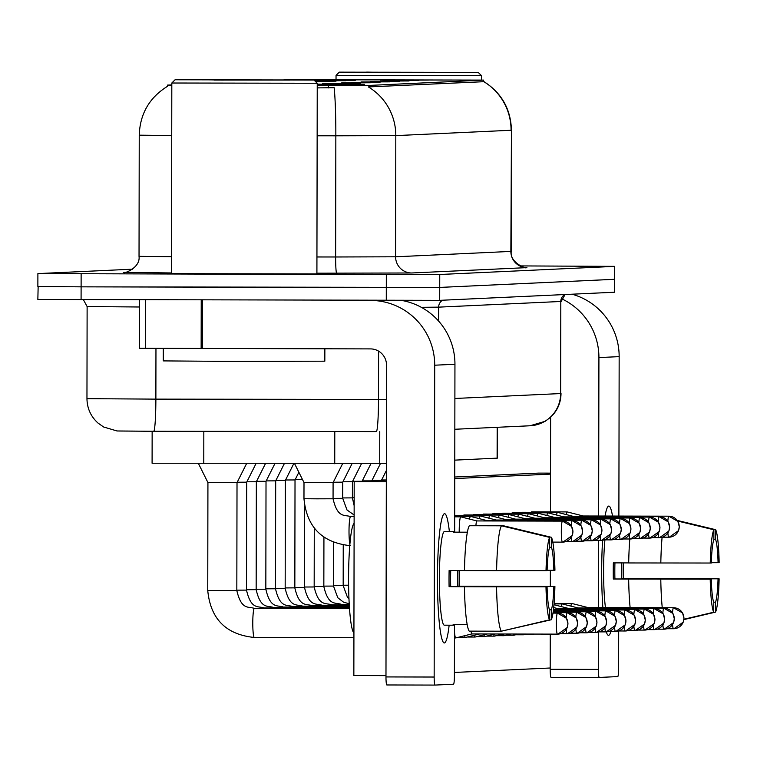 <?xml version="1.0" encoding="UTF-8"?>
<svg xmlns="http://www.w3.org/2000/svg" width="757" height="757" viewBox="0 0 757 757"><rect width="100%" height="100%" fill="white"/><g stroke="black" fill="none" stroke-linecap="round" stroke-linejoin="round"><path stroke-width="1.14" d="M317.24 84.538L354.759 84.727L317.24 84.784M317.24 84.122L364.429 84.282L317.24 84.273M351.04 83.658L322.387 83.743L351.04 83.658M360.701 83.204L332.058 83.289L360.701 83.204M370.372 82.759L341.729 82.844L370.372 82.759M380.042 82.305L351.399 82.39L380.042 82.305M389.704 81.86L361.061 81.945L389.704 81.86M399.374 81.406L370.731 81.491L399.374 81.406M409.045 80.961L380.402 81.046L409.045 80.961M418.716 80.507L390.063 80.592L418.716 80.507M428.377 80.062L399.734 80.147L428.377 80.062M317.24 84.992L345.088 85.172L317.24 85.257M315.451 81.463L326.362 81.595L315.669 81.69M314.959 80.98L336.032 81.15L315.224 81.245M314.496 80.507L345.703 80.696L314.761 80.781M314.06 80.072L355.364 80.251L314.278 80.289M341.975 79.627L313.332 79.712L341.975 79.627M386.344 463.312L152.091 463.237L152.148 431.263M284.074 79.674L483.657 80.1L369.047 85.437L317.24 85.56M171.82 85.21L167.458 85.106L171.82 84.888M497.453 427.289L497.396 458.136L454.777 460.133M235.824 274.176L321.753 273.93L166.644 273.656L235.824 274.176M38.153 286.496L37.85 299.45L439.703 300.349L614.391 292.24L614.693 279.286L439.722 287.423L614.41 279.314L614.722 266.36L520.239 265.915M386.278 300.482L386.297 287.556L439.722 287.423L81.113 286.846L386.297 287.556L386.325 274.63L439.751 274.498L614.438 266.388M37.869 286.525L81.113 286.846L37.869 286.525L37.897 273.599L386.325 274.63M483.657 80.1L483.401 81.718L368.385 86.932A56.548 56.217 -92.7 0 1 395.807 135.617L335.843 135.806A56.548 3.747 -89.9 0 0 334.159 87.689L317.23 87.897M171.489 273.523L166.644 273.656L171.489 273.523M132.655 269.18L37.897 273.599M614.391 292.24L614.722 266.36M246.555 463.644L237.017 482.635L220.902 482.682L207.929 482.578L198.466 463.568M454.484 631.773A14.544 1.571 90.1 0 0 455.752 637.933A14.544 1.571 90.1 0 0 455.79 637.924L471.838 633.931A10.503 1.135 90.1 0 1 471.819 633.931A10.503 1.135 90.1 0 1 471.062 631.139M455.752 637.933A14.544 1.571 90.1 0 0 455.761 637.933L454.465 637.933M342.552 463.776L333.089 482.616L316.975 482.663L304.002 482.569L294.615 463.71M562.47 521.128A10.503 1.135 90.1 0 0 561.316 531.651A10.503 1.135 90.1 0 0 562.432 542.135L562.943 542.126A10.503 10.437 87.3 0 0 572.898 531.651A10.503 10.437 -92.7 0 0 562.47 521.128A10.503 1.135 90.1 0 1 562.479 521.128A10.503 1.135 90.1 0 0 562.479 521.128L476.863 520.93A10.503 1.135 90.1 0 0 476.853 520.93A10.503 1.135 90.1 0 0 476.863 520.93L460.852 516.861A14.544 1.571 90.1 0 0 460.814 516.851A14.544 1.571 90.1 0 0 460.805 516.851A14.544 1.571 90.1 0 0 459.206 531.471A14.544 1.571 90.1 0 0 459.206 532.171M476.853 520.93A10.503 1.135 90.1 0 0 475.907 525.661M464.675 635.719A14.544 1.571 90.1 0 0 465.413 637.489A14.544 1.571 90.1 0 0 465.46 637.479L479.626 633.95M255.989 463.653L246.687 482.181L237.215 482.237M465.413 637.489A14.544 1.571 90.1 0 0 465.423 637.479L457.644 637.47M487.423 633.969L475.131 637.034A14.544 1.571 90.1 0 0 475.131 637.034A14.544 1.571 90.1 0 1 475.084 637.034A14.544 1.571 90.1 0 1 474.336 635.265M265.423 463.672L256.349 481.736L246.886 481.793M484.007 634.82A14.544 1.571 90.1 0 0 484.754 636.59A14.544 1.571 90.1 0 0 484.792 636.58L495.21 633.988M274.857 463.681L266.019 481.282L256.547 481.338M484.754 636.59A14.544 1.571 90.1 0 0 484.764 636.59L476.986 636.571M493.678 634.366A14.544 1.571 90.1 0 0 494.425 636.135A14.544 1.571 90.1 0 0 494.463 636.135L503.008 634.006M284.301 463.691L275.69 480.837L266.218 480.894M494.425 636.135L486.647 636.117M486.543 520.485L470.523 516.406A14.544 1.571 90.1 0 0 470.476 516.406A14.544 1.571 90.1 0 0 470.466 516.406A14.544 1.571 90.1 0 0 469.567 519.075M571.194 537.451A10.503 1.135 90.1 0 0 572.093 541.681L572.614 541.671A10.503 10.437 87.3 0 0 582.559 531.206A10.503 10.437 -92.7 0 0 572.141 520.684L486.533 520.485A10.503 1.135 90.1 0 0 486.524 520.485A10.503 1.135 90.1 0 0 486.193 520.948M351.996 463.767L342.751 482.171L333.288 482.228M580.865 536.997A10.503 1.135 90.1 0 0 581.764 541.236L582.275 541.227A10.503 10.437 87.3 0 0 592.229 530.752A10.503 10.437 -92.7 0 0 581.811 520.229L496.204 520.031A10.503 1.135 90.1 0 0 496.195 520.031L480.193 515.962A14.544 1.571 90.1 0 0 480.146 515.952A14.544 1.571 90.1 0 0 480.137 515.952A14.544 1.571 90.1 0 0 479.238 518.621M496.195 520.031A10.503 1.135 90.1 0 0 495.863 520.504M361.449 463.757L352.421 481.726L342.949 481.774M590.536 536.552A10.503 1.135 90.1 0 0 591.435 540.782L591.946 540.772A10.503 10.437 87.3 0 0 601.9 530.307A10.503 10.437 -92.7 0 0 591.472 519.785A10.503 1.135 90.1 0 1 591.482 519.785A10.503 1.135 90.1 0 0 591.482 519.785L505.865 519.586A10.503 1.135 90.1 0 0 505.865 519.586L489.855 515.508A14.544 1.571 90.1 0 0 489.817 515.508A14.544 1.571 90.1 0 0 489.807 515.508A14.544 1.571 90.1 0 0 488.899 518.176M370.902 463.719L362.092 481.272L352.62 481.329M444.34 642.958A64.629 6.983 -89.9 0 1 442.996 641.804A64.629 6.983 -89.9 0 1 437.47 578.32A64.629 6.983 -89.9 0 1 443.29 514.855A64.629 6.983 -89.9 0 1 444.567 513.7A64.629 6.983 -89.9 0 1 449.365 531.49A64.629 6.983 -89.9 0 0 444.605 513.7A64.629 6.983 -89.9 0 0 444.567 513.7A64.629 6.983 -89.9 0 0 437.47 578.48A64.629 6.983 -89.9 0 0 444.302 642.958A64.629 6.983 -89.9 0 0 444.34 642.958A64.629 6.983 -89.9 0 0 449.147 625.197A64.629 6.983 -89.9 0 1 444.34 642.958M372.037 300.444A64.629 64.25 87.3 0 1 434.707 365.205L434.158 677.032A8.081 0.871 90.1 0 0 435.01 685.076A8.081 0.871 90.1 0 0 435.02 685.076L453.519 684.214A8.081 0.871 90.1 0 0 454.399 676.096L454.493 624.97M402.014 300.501A64.629 64.25 87.3 0 1 454.948 364.268L454.654 531.688M386.827 684.962L435.01 685.076L386.827 684.962A8.081 0.871 -89.9 0 1 385.975 676.928L386.515 365.092A16.162 16.067 -92.7 0 0 370.485 348.901L139.487 348.277L139.619 299.914M608.552 635.331A64.629 6.983 -89.9 0 1 607.209 634.177A64.629 6.983 -89.9 0 1 606.272 631.877A64.629 6.983 -89.9 0 0 608.524 635.331A64.629 6.983 -89.9 0 1 608.524 635.331A64.629 6.983 -89.9 0 0 610.918 631.423A64.629 6.983 -89.9 0 1 608.552 635.331M602.856 607.568A64.629 6.983 -89.9 0 1 602.581 540.233A64.629 6.983 -89.9 0 0 602.856 607.568M605.07 516.037A64.629 6.983 -89.9 0 1 607.502 507.228A64.629 6.983 -89.9 0 1 608.779 506.073A64.629 6.983 -89.9 0 1 612.517 516.056A64.629 6.983 -89.9 0 0 608.817 506.073A64.629 6.983 -89.9 0 0 608.779 506.073A64.629 6.983 -89.9 0 0 605.07 516.037M561.637 298.788A64.629 64.25 87.3 0 1 598.919 357.578L598.645 516.028M572.027 294.199A64.629 64.25 87.3 0 1 619.16 356.632L618.885 516.075M598.598 540.328L598.484 607.559M598.437 632.076L598.38 669.406A8.081 0.871 90.1 0 0 599.232 677.449L551.049 677.335A8.081 0.871 -89.9 0 1 551.039 677.335A8.081 0.871 -89.9 0 1 550.188 669.302L550.244 634.111M618.687 630.969L618.62 668.469A8.081 0.871 90.1 0 1 617.731 676.588L599.232 677.449L551.039 677.335M550.33 586.429L550.358 570.333M550.462 511.874L550.623 417.221M163.285 348.381L163.257 360.9L235.323 361.439L324.829 361.184L324.857 348.797M171.82 83.015L171.489 273.665L316.909 273.92L317.24 83.261L171.82 83.015L175.066 79.778L314.013 80.024L175.066 79.778M214.155 80.034L289.884 80.034M223.353 80.081L202.441 79.731M336.032 79.457L336.042 75.378L481.452 75.634L478.225 72.398L339.278 72.152L478.225 72.398M378.368 72.407L454.096 72.407M387.575 72.454L366.662 72.104M531.263 512.3A14.544 1.571 -89.9 0 1 531.651 511.836A14.544 1.571 -89.9 0 1 531.66 511.836L567.154 511.912A14.544 1.571 90.1 0 0 566.245 514.58M521.592 512.754A14.544 1.571 -89.9 0 1 521.98 512.281A14.544 1.571 -89.9 0 1 521.989 512.281L557.493 512.366A14.544 1.571 90.1 0 0 557.483 512.366A14.544 1.571 90.1 0 0 556.575 515.034M511.921 513.199A14.544 1.571 -89.9 0 1 512.319 512.726A14.544 1.571 -89.9 0 1 512.328 512.726L547.822 512.811A14.544 1.571 90.1 0 0 547.813 512.811A14.544 1.571 90.1 0 0 546.914 515.479M502.26 513.653A14.544 1.571 -89.9 0 1 502.648 513.18A14.544 1.571 -89.9 0 1 502.657 513.18L538.151 513.265A14.544 1.571 90.1 0 0 538.142 513.265A14.544 1.571 90.1 0 0 537.243 515.924M492.589 514.098A14.544 1.571 -89.9 0 1 492.977 513.625A14.544 1.571 -89.9 0 1 492.987 513.625L528.49 513.71A14.544 1.571 90.1 0 0 528.481 513.71A14.544 1.571 90.1 0 0 527.572 516.378M482.919 514.552A14.544 1.571 -89.9 0 1 483.316 514.079L518.819 514.154A14.544 1.571 90.1 0 0 518.81 514.154A14.544 1.571 90.1 0 0 517.902 516.823M473.257 514.997A14.544 1.571 -89.9 0 1 473.645 514.523A14.544 1.571 -89.9 0 1 473.655 514.523L509.149 514.609A14.544 1.571 90.1 0 0 509.139 514.609A14.544 1.571 90.1 0 0 508.24 517.277M463.587 515.441A14.544 1.571 -89.9 0 1 463.975 514.978A14.544 1.571 -89.9 0 1 463.984 514.978L499.478 515.053A14.544 1.571 90.1 0 0 498.57 517.722M354.191 481.67L386.316 481.745L385.975 675.632L353.85 675.556L354.191 481.67L386.316 480.184M454.749 477.005L538.643 473.106L550.528 473.134M550.188 668.005L454.408 672.453M454.749 478.566L550.528 474.119M464.476 570.541L449.119 570.504A46.858 5.062 -89.9 0 0 449.09 586.666L464.448 586.732A53.321 5.763 -89.9 0 0 469.189 631.13L501.314 631.206L549.525 619.841L549.544 609.905A32.314 3.492 -89.9 0 1 547.074 586.807L450.699 586.59A32.314 3.492 90.1 0 1 450.727 570.513M496.601 570.655L547.103 570.655A32.314 3.492 -89.9 0 1 549.648 547.33L549.667 537.394L501.494 525.803L469.368 525.727A53.321 5.763 -89.9 0 0 464.476 570.579L496.601 570.655A53.321 5.763 -89.9 0 1 501.494 525.803M454.834 624.553A46.858 5.062 -89.9 0 1 454.011 625.206A46.858 5.062 -89.9 0 1 453.982 625.206A46.858 5.062 -89.9 0 1 453.14 624.544L467.173 624.582M453.982 625.206L444.34 625.187A46.858 5.062 -89.9 0 1 444.34 625.187A46.858 5.062 -89.9 0 1 439.391 578.443A46.858 5.062 -89.9 0 1 444.539 531.48A46.858 5.062 -89.9 0 1 444.558 531.471A46.858 5.062 -89.9 0 1 444.586 531.48M467.372 532.275L453.301 532.237A46.858 5.062 -89.9 0 1 454.172 531.499A46.858 5.062 -89.9 0 1 454.2 531.499A46.858 5.062 -89.9 0 1 455.042 532.162L467.381 532.19M459.102 570.532A46.858 5.062 -89.9 0 1 459.064 586.202L554.909 586.448A42.014 4.533 -89.9 0 1 551.266 619.756L551.285 609.82L549.506 609.82M549.648 547.245L551.399 547.245L551.408 537.309L503.244 525.718L471.119 525.737M501.673 631.12L551.266 619.756M546.024 570.702A42.014 4.533 -89.9 0 1 549.667 537.394M551.408 537.309A42.014 4.533 -89.9 0 1 554.938 570.295L547.112 570.324M551.399 547.245A32.314 3.492 -89.9 0 1 553.859 570.343M457.493 570.523A32.314 3.492 90.1 0 1 457.455 586.278L554.909 586.448M553.831 586.495A32.314 3.492 -89.9 0 1 551.285 609.82M353.926 632.899A54.939 5.933 -89.9 0 1 348.57 578.395A54.939 5.933 -89.9 0 1 354.115 523.39M501.314 631.206A53.321 5.763 -89.9 0 1 496.573 586.807L547.074 586.807M464.448 586.732L496.573 586.807M549.525 619.841A42.014 4.533 -89.9 0 1 545.996 586.864M449.09 586.666L450.699 586.59M457.455 586.278L459.064 586.202M683.931 619.254L713.737 612.214L713.756 602.279A32.314 3.492 -89.9 0 1 711.287 579.181L614.911 578.963A32.314 3.492 90.1 0 1 614.939 562.886M629.815 538.984A53.321 5.763 -89.9 0 0 628.688 562.953L711.315 563.028A32.314 3.492 -89.9 0 1 713.87 539.703L713.879 529.768L677.657 521.043M623.314 562.905A46.858 5.062 -89.9 0 1 623.276 578.575L719.122 578.821A42.014 4.533 -89.9 0 1 715.488 612.129L715.497 602.193L713.719 602.193M660.814 563.019A53.321 5.763 -89.9 0 1 662.101 537.215M710.246 563.076A42.014 4.533 -89.9 0 1 713.879 529.768M713.87 539.618L715.611 539.618L715.63 529.682L677.241 520.438M715.63 529.682A42.014 4.533 -89.9 0 1 719.15 562.659L711.325 562.697M683.893 619.595L715.488 612.129M715.611 539.618A32.314 3.492 -89.9 0 1 718.081 562.716M621.715 562.896A32.314 3.492 90.1 0 1 621.667 578.651L719.122 578.821M718.052 578.868A32.314 3.492 -89.9 0 1 715.497 602.193M605.458 607.578A46.858 5.062 -89.9 0 1 604.928 539.873M628.688 562.915L613.34 562.877A46.858 5.062 -89.9 0 0 613.312 579.039L711.287 579.181M630.127 607.634A53.321 5.763 -89.9 0 1 628.66 579.105M662.252 607.71A53.321 5.763 -89.9 0 1 660.785 579.181M713.737 612.214A42.014 4.533 -89.9 0 1 710.217 579.237M613.312 579.039L614.911 578.963M621.667 578.651L623.276 578.575M510.805 634.025L504.134 635.681A14.544 1.571 90.1 0 0 504.134 635.681A14.544 1.571 90.1 0 1 504.086 635.691A14.544 1.571 90.1 0 1 503.358 634.006M293.735 463.71L285.361 480.392L275.889 480.44M513.132 634.025A14.544 1.571 90.1 0 0 513.757 635.237A14.544 1.571 90.1 0 0 513.804 635.237L518.592 634.035M298.873 472.273L295.022 479.938L285.55 479.995M513.757 635.237A14.544 1.571 90.1 0 0 513.766 635.237L505.988 635.218M522.936 634.054A14.544 1.571 90.1 0 0 523.428 634.792A14.544 1.571 90.1 0 0 523.466 634.782L526.389 634.054M302.488 479.522L295.221 479.541M523.428 634.792A14.544 1.571 90.1 0 0 523.437 634.792L515.649 634.773M600.206 536.098A10.503 1.135 90.1 0 0 601.105 540.337L601.616 540.328A10.503 10.437 87.3 0 0 611.571 529.862A10.503 10.437 -92.7 0 0 601.143 519.33L515.536 519.132A10.503 1.135 90.1 0 0 515.526 519.132A10.503 1.135 90.1 0 1 515.545 519.132L499.525 515.063A14.544 1.571 90.1 0 0 499.478 515.053M515.526 519.132A10.503 1.135 90.1 0 0 515.195 519.605M380.421 463.587L371.763 480.856L362.291 480.875M609.868 535.653A10.503 1.135 90.1 0 0 610.767 539.883L611.278 539.873A10.503 10.437 87.3 0 0 621.232 529.408A10.503 10.437 -92.7 0 0 610.814 518.886L525.207 518.687A10.503 1.135 90.1 0 0 525.197 518.687L509.196 514.618A14.544 1.571 90.1 0 0 509.149 514.609M386.335 470.608L381.424 480.373L371.961 480.43M619.538 535.199A10.503 1.135 90.1 0 0 620.437 539.438L620.948 539.429A10.503 10.437 87.3 0 0 630.903 528.963A10.503 10.437 -92.7 0 0 620.485 518.431L534.868 518.233A10.503 1.135 90.1 0 0 534.868 518.233L518.857 514.164A14.544 1.571 90.1 0 0 518.819 514.154M534.868 518.233A10.503 1.135 90.1 0 0 534.537 518.706M386.316 479.976L381.623 479.976M534.177 634.073L533.136 634.338A14.544 1.571 90.1 0 0 533.136 634.338A14.544 1.571 90.1 0 1 533.089 634.338A14.544 1.571 90.1 0 1 532.796 634.073M643.545 625.85A10.503 1.135 90.1 0 0 644.444 630.089L644.955 630.079A10.503 10.437 87.3 0 0 654.909 619.614A10.503 10.437 -92.7 0 0 644.491 609.082L558.884 608.883A10.503 1.135 90.1 0 0 558.874 608.883A10.503 1.135 90.1 0 0 558.543 609.357M653.215 625.405A10.503 1.135 90.1 0 0 654.114 629.635L654.625 629.625A10.503 10.437 87.3 0 0 664.58 619.16A10.503 10.437 -92.7 0 0 654.162 608.637L568.554 608.439A10.503 1.135 90.1 0 0 568.545 608.439A10.503 1.135 90.1 0 0 568.214 608.902M578.234 607.985L562.205 603.916A14.544 1.571 90.1 0 0 562.167 603.906A14.544 1.571 90.1 0 0 562.158 603.906A14.544 1.571 90.1 0 0 561.249 606.575M662.886 624.951A10.503 1.135 90.1 0 0 663.785 629.19L664.296 629.181A10.503 10.437 87.3 0 0 674.25 618.715A10.503 10.437 -92.7 0 0 663.823 608.183L578.216 607.985A10.503 1.135 90.1 0 0 578.216 607.985L578.216 607.985A10.503 1.135 90.1 0 0 577.884 608.458M672.547 624.506A10.503 1.135 90.1 0 0 673.456 628.736L673.967 628.726A10.503 10.437 87.3 0 0 683.921 618.261A10.503 10.437 -92.7 0 0 673.493 607.739L587.886 607.54A10.503 1.135 90.1 0 0 587.886 607.54L571.876 603.471A14.544 1.571 90.1 0 0 571.828 603.461L571.828 603.461A14.544 1.571 90.1 0 0 570.92 606.13M587.886 607.54A10.503 1.135 90.1 0 0 587.877 607.54A10.503 1.135 90.1 0 0 587.546 608.013M629.209 534.754A10.503 1.135 90.1 0 0 630.108 538.993L630.619 538.975A10.503 10.437 87.3 0 0 640.573 528.509A10.503 10.437 -92.7 0 0 630.146 517.987L544.538 517.788A10.503 1.135 90.1 0 1 544.548 517.788L528.528 513.719A14.544 1.571 90.1 0 0 528.49 513.71M544.538 517.788A10.503 1.135 90.1 0 0 544.207 518.261M638.87 534.3A10.503 1.135 90.1 0 0 639.769 538.539L640.29 538.53A10.503 10.437 87.3 0 0 650.235 528.064A10.503 10.437 -92.7 0 0 639.816 517.533L554.209 517.334A10.503 1.135 90.1 0 0 554.2 517.334L538.199 513.265A14.544 1.571 90.1 0 0 538.151 513.265M554.2 517.334A10.503 1.135 90.1 0 0 553.869 517.807M648.541 533.855A10.503 1.135 90.1 0 0 649.44 538.095L649.951 538.076A10.503 10.437 87.3 0 0 659.905 527.61A10.503 10.437 -92.7 0 0 649.487 517.088L563.88 516.889A10.503 1.135 90.1 0 0 563.87 516.889L547.869 512.82A14.544 1.571 90.1 0 0 547.822 512.811M563.87 516.889A10.503 1.135 90.1 0 0 563.539 517.362M658.212 533.411A10.503 1.135 90.1 0 0 659.11 537.64L659.621 537.631A10.503 10.437 87.3 0 0 669.576 527.165A10.503 10.437 -92.7 0 0 659.148 516.634L573.541 516.435A10.503 1.135 90.1 0 1 573.551 516.435L557.531 512.366A14.544 1.571 90.1 0 0 557.493 512.366M573.541 516.435A10.503 1.135 90.1 0 0 573.21 516.908M667.882 532.956A10.503 1.135 90.1 0 0 668.781 537.196L669.292 537.177A10.503 10.437 87.3 0 0 679.247 526.711A10.503 10.437 -92.7 0 0 668.819 516.189L583.212 515.99A10.503 1.135 90.1 0 0 583.202 515.99A10.503 1.135 90.1 0 0 583.212 515.99L567.201 511.921A14.544 1.571 90.1 0 0 567.154 511.912M583.202 515.99A10.503 1.135 90.1 0 0 582.871 516.463M203.832 431.339L203.775 463.577M483.401 80.128L483.401 81.718M369.047 85.437L369.038 87.027M328.566 85.569L328.557 87.916M334.793 431.518L334.736 463.767M379.768 431.585L379.711 463.615M497.169 427.298L497.112 458.165M483.657 81.576A56.548 56.217 87.3 0 1 511.079 130.261L395.807 135.617L395.599 256.793L511.24 251.4C509.452 263.162 527.847 269.473 526.124 267.524L524.724 267.476M483.486 81.33C501.475 92.676 510.795 108.97 511.448 130.223L510.861 251.438A16.162 16.067 -92.7 0 0 526.9 267.628L411.638 272.984L316.909 273.201M316.937 256.964L335.635 256.983L335.843 135.806L317.145 135.787M171.735 135.522L139.241 135.172L139.033 256.349L171.517 256.699M171.489 272.955L124.631 272.369M81.131 273.92L81.084 299.772M439.751 274.498L439.703 300.349M336.676 273.23A16.162 1.069 90.1 0 1 335.635 256.983L395.599 256.793A16.162 16.067 -92.7 0 0 411.638 272.984M123.315 272.435A16.162 16.067 -92.7 0 0 124.091 272.416A16.162 16.067 -92.7 0 0 124.101 272.416L124.091 272.416C121.603 274.346 140.641 268.716 139.033 256.349M148.012 431.253L119.407 431.017M153.699 431.263L376.314 431.575A32.314 2.139 -89.9 0 0 376.324 431.575L153.69 431.272A32.314 2.139 -89.9 0 0 153.69 431.272L117.023 430.97L103.624 426.995L98.022 423.068C90.812 416.53 87.131 408.402 86.96 398.665L155.876 399.128L155.961 348.362M139.562 306.992L87.121 306.576L83.44 299.781M148.031 431.253L153.69 431.272A32.314 2.139 -89.9 0 0 155.876 399.128L378.509 399.441L378.595 351.134M376.324 431.575A32.314 2.139 -89.9 0 0 378.509 399.441L386.458 399.45M438.615 321.091L438.644 307.143L421.308 307.314M454.891 398.475L560.644 393.564L560.805 301.475L438.644 307.143A8.081 8.034 87.3 0 1 442.571 300.217M561.022 393.526C560.852 402.885 557.379 410.786 550.604 417.239L545.106 421.318L530.023 425.775A32.314 32.125 -92.7 0 0 560.644 393.564L560.805 301.475A8.081 8.034 87.3 0 1 564.741 294.539M552.97 613.113L557.483 613.123A10.503 1.135 90.1 0 0 557.474 613.123A10.503 1.135 90.1 0 0 557.483 613.123L566.539 618.355L567.958 623.664L567.201 627.544L557.947 634.12A10.503 10.437 87.3 0 0 567.901 623.654A10.503 10.437 -92.7 0 0 557.474 613.123A10.503 1.135 90.1 0 0 556.329 623.654A10.503 1.135 90.1 0 0 557.436 634.129A10.503 1.135 90.1 0 0 557.445 634.129L557.947 634.12A10.503 10.437 87.3 0 1 557.445 634.129L471.819 633.931M254.333 637.47A14.544 1.571 90.1 0 1 254.324 637.47A14.544 1.571 90.1 0 1 252.781 623.418A14.544 1.571 90.1 0 1 254.286 608.42A14.544 1.571 90.1 0 1 254.38 608.382A14.544 1.571 90.1 0 0 254.38 608.382A14.544 1.571 90.1 0 0 254.39 608.382C248.315 606.281 241.436 610.35 236.827 590.564L207.749 590.507L207.929 482.578M562.479 521.128L571.535 526.361L572.954 531.66L572.197 535.549L562.943 542.126A10.503 10.437 87.3 0 1 562.432 542.135L552.799 542.107M333.089 482.616L333.061 498.778L316.946 498.825L303.973 498.731L304.002 482.569M354.125 516.605L350.623 516.596A14.544 1.571 90.1 0 0 350.614 516.596L350.623 516.596A14.544 1.571 90.1 0 0 350.51 516.634A14.544 1.571 90.1 0 0 349.043 528.509A14.544 1.571 90.1 0 0 349.895 544.349M566.208 629.446A10.503 1.135 90.1 0 0 567.107 633.685L567.618 633.666A10.503 10.437 87.3 0 0 577.572 623.2A10.503 10.437 -92.7 0 0 567.144 612.678A10.503 1.135 90.1 0 0 566.17 617.759M560.549 633.666L567.107 633.685A10.503 1.135 90.1 0 0 567.107 633.675A10.503 10.437 87.3 0 0 567.618 633.666L576.872 627.099L577.629 623.21L576.209 617.901L567.154 612.678A10.503 1.135 90.1 0 0 567.144 612.678L553.045 612.64M246.687 482.181L246.498 590.11C251.097 609.905 257.976 605.827 264.061 607.937A14.544 1.571 90.1 0 0 264.061 607.937A14.544 1.571 90.1 0 0 264.051 607.937A14.544 1.571 90.1 0 0 263.947 607.966A14.544 1.571 90.1 0 0 263.663 608.401M246.498 590.11L236.827 590.167M575.869 628.991A10.503 1.135 90.1 0 0 576.768 633.231L577.279 633.221A10.503 10.437 87.3 0 0 587.233 622.756A10.503 10.437 -92.7 0 0 576.815 612.224A10.503 1.135 90.1 0 0 575.84 617.305M553.112 612.167L576.825 612.224A10.503 1.135 90.1 0 0 576.815 612.224L585.88 617.457L587.3 622.765L586.543 626.645L577.279 633.221A10.503 10.437 87.3 0 1 576.777 633.231A10.503 1.135 90.1 0 0 576.777 633.231L570.22 633.212M273.731 607.483A14.544 1.571 90.1 0 0 273.722 607.483A14.544 1.571 90.1 0 0 273.712 607.483A14.544 1.571 90.1 0 0 273.618 607.521A14.544 1.571 90.1 0 0 273.324 607.956M349.431 607.663L273.722 607.483C267.647 605.382 260.768 609.451 256.159 589.665L246.498 589.722M585.539 628.547A10.503 1.135 90.1 0 0 586.438 632.786L586.949 632.767A10.503 10.437 87.3 0 0 596.904 622.301A10.503 10.437 -92.7 0 0 586.486 611.779A10.503 1.135 90.1 0 0 585.502 616.86M553.178 611.703L586.486 611.779A10.503 1.135 90.1 0 0 586.486 611.779L595.551 617.002L596.97 622.311L596.204 626.2L586.949 632.767A10.503 10.437 87.3 0 1 586.448 632.786A10.503 1.135 90.1 0 0 586.448 632.786L579.881 632.767M266.019 481.282L265.83 589.211C270.438 609.007 277.317 604.938 283.392 607.038A14.544 1.571 90.1 0 0 283.392 607.038A14.544 1.571 90.1 0 0 283.383 607.038A14.544 1.571 90.1 0 0 283.288 607.067A14.544 1.571 90.1 0 0 282.995 607.511M265.83 589.211L256.169 589.268M595.21 628.102A10.503 1.135 90.1 0 0 596.109 632.332L596.62 632.322A10.503 10.437 87.3 0 0 606.575 621.857A10.503 10.437 -92.7 0 0 596.147 611.325A10.503 1.135 90.1 0 0 595.172 616.406M596.166 611.325A10.503 1.135 90.1 0 0 596.156 611.325L605.212 616.558L606.631 621.866L605.874 625.746L596.62 632.322A10.503 10.437 87.3 0 1 596.109 632.332L589.552 632.322M275.69 480.837L275.501 588.766C280.109 608.552 286.988 604.483 293.063 606.584A14.544 1.571 90.1 0 0 293.063 606.584A14.544 1.571 90.1 0 0 293.054 606.584A14.544 1.571 90.1 0 0 292.95 606.622A14.544 1.571 90.1 0 0 292.666 607.057M275.501 588.766L265.83 588.823M596.156 611.325A10.503 1.135 90.1 0 0 596.147 611.325L553.244 611.23M565.545 541.671L572.093 541.681A10.503 1.135 90.1 0 0 572.103 541.681A10.503 10.437 87.3 0 0 572.614 541.671L581.868 535.095L582.625 531.215L581.206 525.907L572.15 520.684A10.503 1.135 90.1 0 0 572.141 520.684L572.15 520.684A10.503 1.135 90.1 0 0 571.166 525.765M342.751 482.171L342.722 498.324L333.061 498.38M575.206 541.217L581.764 541.236A10.503 1.135 90.1 0 0 581.773 541.236A10.503 10.437 87.3 0 0 582.275 541.227L591.539 534.65L592.296 530.761L590.876 525.462L581.811 520.229A10.503 1.135 90.1 0 0 581.811 520.229A10.503 1.135 90.1 0 0 580.827 525.311M352.421 481.717L352.393 497.879L342.732 497.936M591.472 519.785A10.503 1.135 90.1 0 0 590.498 524.866M591.482 519.785L600.538 525.008L601.957 530.316L601.2 534.196L591.946 540.772A10.503 10.437 87.3 0 1 591.444 540.782A10.503 1.135 90.1 0 0 591.444 540.782L584.877 540.772M354.162 497.481L352.393 497.481M454.948 364.268L434.707 365.205M202.611 300.056L202.526 348.513M385.975 676.928L434.158 677.032M201.144 348.504L201.23 300.056M145.391 299.923L145.316 348.324M619.16 356.632L598.919 357.578M550.188 669.302L598.38 669.406M604.871 627.648A10.503 1.135 90.1 0 0 605.78 631.887L606.291 631.868A10.503 10.437 87.3 0 0 616.245 621.402A10.503 10.437 -92.7 0 0 605.818 610.88A10.503 1.135 90.1 0 0 604.843 615.961M553.31 610.757L605.827 610.88A10.503 1.135 90.1 0 0 605.818 610.88L614.883 616.113L616.302 621.412L615.545 625.301L606.291 631.868A10.503 10.437 87.3 0 1 605.78 631.887L599.222 631.868M285.361 480.392L285.171 588.321C289.77 608.108 296.649 604.039 302.734 606.139L302.734 606.139A14.544 1.571 90.1 0 0 302.724 606.139A14.544 1.571 90.1 0 0 302.62 606.168A14.544 1.571 90.1 0 0 302.327 606.612M285.171 588.321L275.501 588.369M614.542 627.203A10.503 1.135 90.1 0 0 615.441 631.433L615.952 631.423A10.503 10.437 87.3 0 0 625.907 620.958A10.503 10.437 -92.7 0 0 615.488 610.426A10.503 1.135 90.1 0 0 614.504 615.517M553.367 610.284L615.488 610.426A10.503 1.135 90.1 0 0 615.488 610.426L624.553 615.659L625.973 620.967L625.216 624.847L615.952 631.423A10.503 10.437 87.3 0 1 615.45 631.433A10.503 1.135 90.1 0 0 615.45 631.433L608.883 631.423M295.022 479.938L294.833 587.867C299.441 607.653 306.32 603.584 312.395 605.685A14.544 1.571 90.1 0 0 312.395 605.685A14.544 1.571 90.1 0 0 312.386 605.685A14.544 1.571 90.1 0 0 312.291 605.723A14.544 1.571 90.1 0 0 311.998 606.158M294.833 587.867L285.171 587.924M624.213 626.749A10.503 1.135 90.1 0 0 625.112 630.988L625.623 630.978A10.503 10.437 87.3 0 0 635.577 620.503A10.503 10.437 -92.7 0 0 625.159 609.981A10.503 1.135 90.1 0 0 624.175 615.062M618.554 630.969L625.112 630.988A10.503 1.135 90.1 0 0 625.121 630.988A10.503 10.437 87.3 0 0 625.623 630.978L634.877 624.402L635.634 620.513L634.215 615.214L625.159 609.981L553.433 609.811M304.645 506.717L304.503 587.423C309.111 607.209 315.991 603.14 322.066 605.24A14.544 1.571 90.1 0 0 322.066 605.24A14.544 1.571 90.1 0 0 322.056 605.24A14.544 1.571 90.1 0 0 321.962 605.278A14.544 1.571 90.1 0 0 321.668 605.714M304.503 587.423L294.833 587.47M594.548 540.318L601.105 540.337A10.503 10.437 87.3 0 0 601.616 540.328L610.871 533.751L611.628 529.862L610.208 524.563L601.153 519.33A10.503 1.135 90.1 0 0 601.143 519.33L601.153 519.33A10.503 1.135 90.1 0 0 600.169 524.412M604.218 539.873L610.767 539.883A10.503 1.135 90.1 0 0 610.776 539.883A10.503 10.437 87.3 0 0 611.278 539.873L620.541 533.307L621.298 529.417L619.879 524.109L610.814 518.886A10.503 1.135 90.1 0 0 610.814 518.886A10.503 1.135 90.1 0 0 609.839 523.967M613.88 539.419L620.437 539.438A10.503 1.135 90.1 0 0 620.447 539.438A10.503 10.437 87.3 0 0 620.948 539.429L630.202 532.852L630.969 528.973L629.54 523.664L620.485 518.431A10.503 1.135 90.1 0 0 620.485 518.431A10.503 1.135 90.1 0 0 619.5 523.513M633.883 626.304A10.503 1.135 90.1 0 0 634.782 630.534L635.293 630.524A10.503 10.437 87.3 0 0 645.248 620.059A10.503 10.437 -92.7 0 0 634.82 609.536A10.503 1.135 90.1 0 0 633.846 614.618M553.49 609.347L634.83 609.536A10.503 1.135 90.1 0 0 634.82 609.536L643.885 614.76L645.305 620.068L644.548 623.948L635.293 630.524A10.503 10.437 87.3 0 1 634.782 630.534L628.225 630.524M314.278 528.178L314.174 586.968C318.773 606.764 325.652 602.686 331.736 604.796A14.544 1.571 90.1 0 0 331.736 604.796A14.544 1.571 90.1 0 0 331.727 604.796A14.544 1.571 90.1 0 0 331.623 604.824A14.544 1.571 90.1 0 0 331.339 605.259M314.174 586.968L304.503 587.025M637.896 630.07L644.444 630.089A10.503 1.135 90.1 0 0 644.453 630.089A10.503 10.437 87.3 0 0 644.955 630.079L654.218 623.503L654.975 619.614L653.556 614.315L644.5 609.082A10.503 1.135 90.1 0 0 644.491 609.082L644.5 609.082A10.503 1.135 90.1 0 0 643.516 614.164M323.93 537.233L323.835 586.524C328.443 606.31 335.323 602.241 341.398 604.341A14.544 1.571 90.1 0 0 341.398 604.341A14.544 1.571 90.1 0 0 341.388 604.341A14.544 1.571 90.1 0 0 341.293 604.379A14.544 1.571 90.1 0 0 341 604.815M323.835 586.524L314.174 586.571M654.171 608.637A10.503 1.135 90.1 0 0 654.162 608.637A10.503 1.135 90.1 0 0 653.177 613.719M647.557 629.625L654.114 629.635A10.503 1.135 90.1 0 0 654.124 629.635A10.503 10.437 87.3 0 0 654.625 629.625L663.88 623.049L664.646 619.169L663.227 613.861L654.162 608.637M349.195 603.783L343.47 602.127L337.773 597.718L333.506 586.069L323.845 586.126M657.227 629.171L663.785 629.19A10.503 10.437 87.3 0 0 664.296 629.181L673.55 622.604L674.307 618.715L672.888 613.416L663.832 608.183A10.503 1.135 90.1 0 0 663.823 608.183A10.503 1.135 90.1 0 0 663.832 608.183A10.503 1.135 90.1 0 0 662.848 613.265M348.958 598.834L347.444 597.264L343.176 585.625L333.506 585.681M666.898 628.726L673.456 628.736A10.503 10.437 87.3 0 0 673.967 628.726L683.221 622.159L683.978 618.27L682.559 612.962L673.503 607.739A10.503 1.135 90.1 0 0 673.493 607.739L673.503 607.739A10.503 1.135 90.1 0 0 672.519 612.82M348.599 585.218L343.176 585.227M623.55 538.975L630.108 538.993A10.503 10.437 87.3 0 0 630.619 538.975L639.873 532.408L640.63 528.518L639.211 523.21L630.155 517.987A10.503 1.135 90.1 0 0 630.146 517.987A10.503 1.135 90.1 0 0 630.155 517.987A10.503 1.135 90.1 0 0 629.171 523.068M633.221 538.52L639.769 538.539A10.503 1.135 90.1 0 0 639.779 538.539A10.503 10.437 87.3 0 0 640.29 538.53L649.544 531.953L650.301 528.074L648.881 522.765L639.826 517.533A10.503 1.135 90.1 0 0 639.816 517.533L639.826 517.533A10.503 1.135 90.1 0 0 638.842 522.614M642.882 538.076L649.44 538.095A10.503 1.135 90.1 0 0 649.449 538.095A10.503 10.437 87.3 0 0 649.951 538.076L659.215 531.509L659.972 527.62L658.552 522.311L649.487 517.088A10.503 1.135 90.1 0 0 649.487 517.088A10.503 1.135 90.1 0 0 648.503 522.169M652.553 537.631L659.11 537.64A10.503 1.135 90.1 0 0 659.12 537.64A10.503 10.437 87.3 0 0 659.621 537.631L668.876 531.054L669.633 527.175L668.213 521.866L659.158 516.634A10.503 1.135 90.1 0 0 659.148 516.634A10.503 1.135 90.1 0 0 659.158 516.634A10.503 1.135 90.1 0 0 658.174 521.715M662.224 537.177L668.781 537.196A10.503 10.437 87.3 0 0 669.292 537.177L678.546 530.61L679.303 526.721L677.884 521.422L668.828 516.189A10.503 1.135 90.1 0 0 668.819 516.189L668.828 516.189A10.503 1.135 90.1 0 0 667.844 521.27M167.458 85.106L167.458 86.336M167.789 86.137C149.507 97.379 139.998 113.72 139.241 135.172M511.448 130.223L511.24 251.4M86.96 398.665L87.121 306.576M561.183 301.437L565.11 294.52M530.023 425.775L454.834 429.266M254.39 608.382L349.497 608.6M237.017 482.635L236.827 590.564M353.916 637.697L254.324 637.47C226.002 634.584 210.484 618.933 207.749 590.507M350.557 545.683C322.236 542.797 306.708 527.146 303.973 498.731M454.683 516.842L460.814 516.851M350.623 516.596C344.539 514.495 337.66 518.564 333.061 498.778M264.061 607.937L349.46 608.136M256.349 481.736L256.159 589.665M467.315 637.016L475.084 637.034M283.392 607.038L349.403 607.19M293.063 606.584L349.374 606.717M454.683 516.369L470.476 516.406M354.125 515.006L346.999 509.972L342.722 498.324M454.683 515.896L480.146 515.952M354.144 505.638L352.393 497.879M454.683 515.422L489.817 515.508M139.487 348.277L139.572 299.914M314.013 80.024L317.24 83.261M339.278 72.152L336.042 75.378M481.452 80.024L481.452 75.634M454.2 531.499L444.558 531.471M302.734 606.139L349.337 606.243M496.318 635.672L504.086 635.691M312.395 605.685L349.308 605.77M322.066 605.24L349.28 605.307M331.736 604.796L349.251 604.834M525.32 634.319L533.089 634.338M341.398 604.341L349.232 604.36M558.893 608.883L553.689 607.559M568.564 608.439L553.954 604.729M333.582 542.428L333.506 586.069M554.029 603.887L562.167 603.906M343.243 545.087L343.176 585.625M554.067 603.424L571.828 603.461"/></g></svg>
